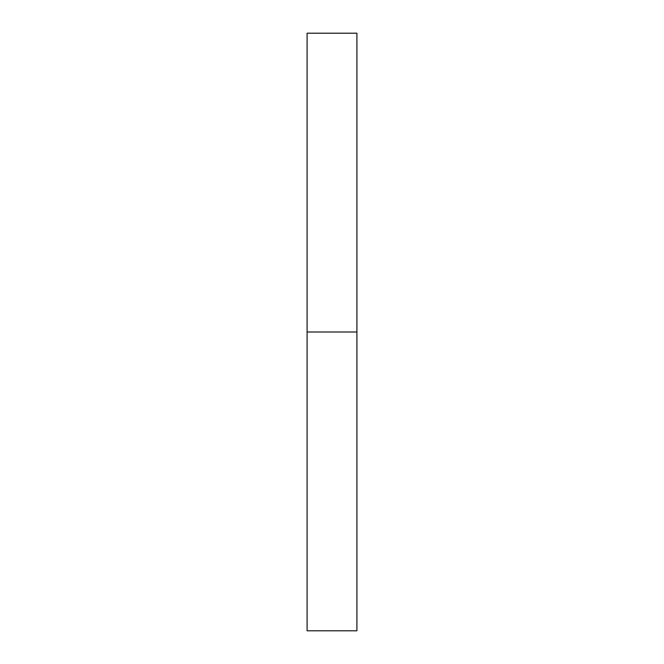 <?xml version="1.0" encoding="UTF-8"?>
<svg xmlns="http://www.w3.org/2000/svg" width="664" height="664" viewBox="0 0 664 664"><rect width="100%" height="100%" fill="white"/><g stroke="black" fill="none" stroke-linecap="round" stroke-linejoin="round"><path stroke-width="0.5" stroke-dasharray="3.32 2.49" d="M356.9 332L307.1 332L356.9 332M356.9 33.2L307.1 33.2M307.1 630.8L356.9 630.8"/><path stroke-width="1" d="M307.1 332L356.9 332L356.9 33.2L307.1 33.2L307.1 630.8L356.9 630.8L356.9 332L307.1 332"/></g></svg>

